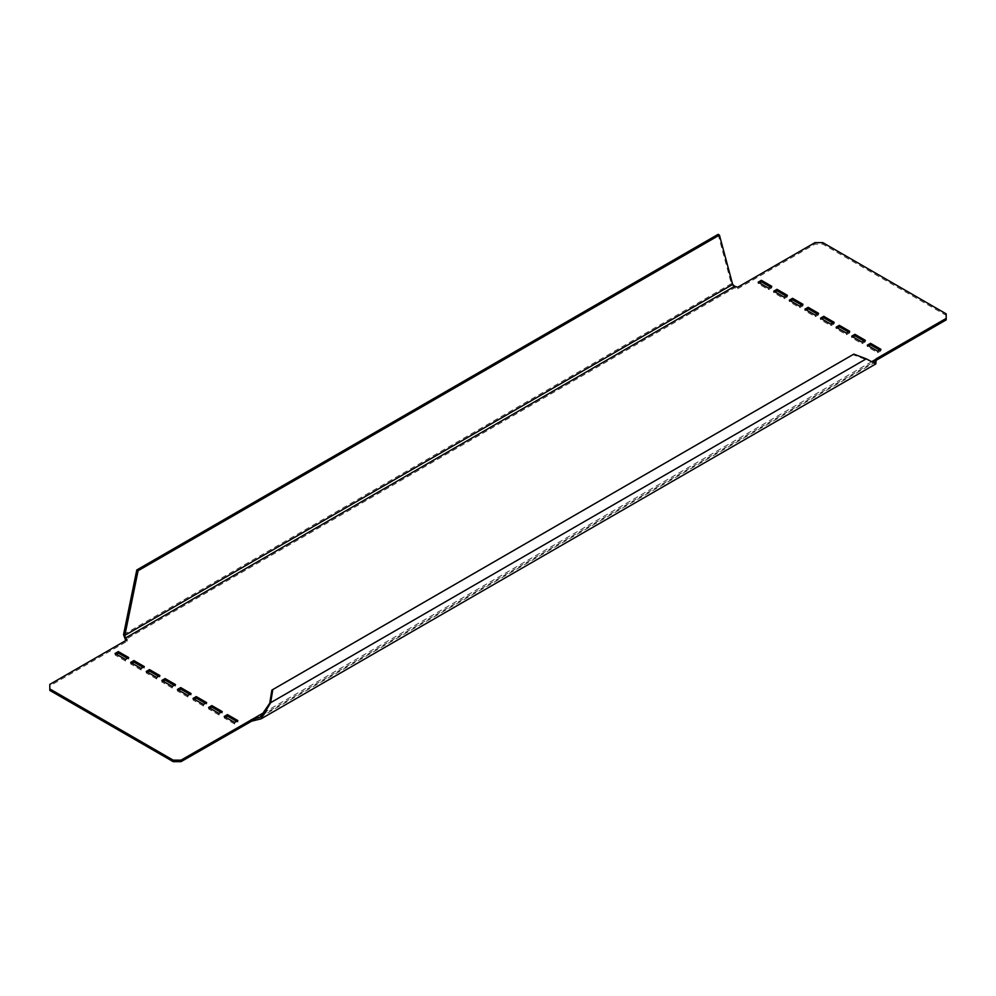 <?xml version="1.0" encoding="UTF-8"?>
<svg xmlns="http://www.w3.org/2000/svg" width="996" height="996" viewBox="0 0 996 996"><rect width="100%" height="100%" fill="white"/><g stroke="black" fill="none" stroke-linecap="round" stroke-linejoin="round"><path stroke-width="0.75" stroke-dasharray="4.98 3.74" d="M237.845 720.594L237.845 722.1L236.55 721.341M127.102 639.781L127.102 641.275L126.143 640.328M718.128 234.346L731.363 283.711L734.724 287.769L737.687 288.753L737.687 287.259M123.554 634.626L731.363 283.711L732.658 284.458M734.724 286.263L734.724 287.769L125.384 639.569M49.8 690.402L49.8 685.908L127.102 641.275M876.044 358.884L876.044 360.689L251.689 721.154M737.687 288.753L814.989 244.132L822.783 244.132L946.2 315.383L946.2 319.878M770.493 287.072L771.788 287.819L768.538 289.687L758.155 283.698L759.45 282.939M786.081 296.073L787.375 296.82L784.138 298.688L773.743 292.687L775.037 291.94M801.668 305.062L802.975 305.822L799.726 307.689L789.33 301.688L790.625 300.941M817.255 314.064L818.563 314.823L815.313 316.691L804.917 310.69L806.225 309.943M832.855 323.065L834.15 323.825L830.901 325.692L820.505 319.691L821.812 318.944M848.443 332.066L849.737 332.826L846.488 334.693L836.105 328.692L837.399 327.945M879.617 350.069L880.925 350.816L877.675 352.696L867.279 346.695L868.574 345.948M864.03 341.068L865.325 341.815L862.075 343.695L851.692 337.694L852.987 336.947M225.507 717.22L224.212 717.967L234.595 723.968L237.845 722.1M209.919 708.218L208.625 708.965L219.008 714.966L222.257 713.099L220.963 712.339M194.332 699.217L193.025 699.964L203.421 705.965L206.67 704.097L205.375 703.338M178.745 690.216L177.437 690.963L187.833 696.963L191.083 695.096L189.775 694.337M163.145 681.214L161.85 681.961L172.246 687.962L175.495 686.095L174.188 685.348M147.557 672.213L146.263 672.96L156.658 678.961L159.895 677.093L158.601 676.346M131.97 663.212L130.675 663.971L141.059 669.972L144.308 668.092L143.013 667.345M116.383 654.21L115.075 654.97L125.471 660.971L128.721 659.091L127.426 658.344M49.8 685.908L49.8 684.401M853.821 354.128L852.9 354.651L871.998 361.859M269.742 703.226L866.259 358.834M852.9 354.651L271.883 690.104M946.2 315.383L946.2 313.877M822.783 242.626L822.783 244.132M814.989 244.132L814.989 242.626M771.788 286.313L771.788 287.819M768.538 288.193L768.538 289.687M758.155 282.192L758.155 283.698M787.375 295.314L787.375 296.82M784.138 297.194L784.138 298.688M773.743 291.193L773.743 292.687M802.975 304.315L802.975 305.822M799.726 306.195L799.726 307.689M789.33 300.194L789.33 301.688M818.563 313.317L818.563 314.823M815.313 315.197L815.313 316.691M804.917 309.196L804.917 310.69M834.15 322.318L834.15 323.825M830.901 324.198L830.901 325.692M820.505 318.197L820.505 319.691M849.737 331.319L849.737 332.826M846.488 333.199L846.488 334.693M836.105 327.198L836.105 328.692M877.675 351.202L877.675 352.696M880.925 349.322L880.925 350.816M867.279 345.201L867.279 346.695M862.075 342.201L862.075 343.695M865.325 340.321L865.325 341.815M851.692 336.2L851.692 337.694M224.212 716.473L224.212 717.967M234.595 722.474L234.595 723.968M208.625 707.471L208.625 708.965M222.257 711.592L222.257 713.099M219.008 713.472L219.008 714.966M193.025 698.47L193.025 699.964M206.67 702.591L206.67 704.097M203.421 704.471L203.421 705.965M177.437 689.469L177.437 690.963M191.083 693.59L191.083 695.096M187.833 695.469L187.833 696.963M161.85 680.467L161.85 681.961M175.495 684.588L175.495 686.095M172.246 686.468L172.246 687.962M146.263 671.466L146.263 672.96M159.895 675.587L159.895 677.093M156.658 677.467L156.658 678.961M130.675 662.465L130.675 663.971M144.308 666.585L144.308 668.092M141.059 668.465L141.059 669.972M115.075 653.463L115.075 654.97M128.721 657.584L128.721 659.091M125.471 659.464L125.471 660.971M871.712 361.685L266.467 711.119M260.155 717.257L874.924 362.32M873.343 362.731L870.753 361.349"/><path stroke-width="1.49" d="M227.462 714.593L224.212 716.473L234.595 722.474L237.845 720.594L227.462 714.593L227.462 716.099L225.507 717.22M236.55 721.341L227.462 716.099M126.143 640.328L125.384 638.062L127.102 639.781L49.8 684.401L49.8 690.402L173.217 761.654L173.217 760.16L181.011 760.16L181.011 761.654L173.217 761.654M871.998 361.859L874.924 362.32L876.044 358.884L946.2 318.384L946.2 313.877L822.783 242.626L814.989 242.626L737.687 287.259L734.724 286.263L732.658 284.458L719.436 235.093L138.083 570.733L136.776 569.986L123.554 634.626L125.384 639.569M181.011 760.16L251.689 719.66L251.689 721.154L181.011 761.654M173.217 760.16L49.8 688.908M115.075 653.463L125.471 659.464L128.721 657.584L118.325 651.596L115.075 653.463M130.675 662.465L141.059 668.465L144.308 666.585L133.925 660.585L130.675 662.465M146.263 671.466L156.658 677.467L159.895 675.587L149.512 669.586L146.263 671.466M161.85 680.467L172.246 686.468L175.495 684.588L165.099 678.587L161.85 680.467M177.437 689.469L187.833 695.469L191.083 693.59L180.687 687.589L177.437 689.469M193.025 698.47L203.421 704.471L206.67 702.591L196.274 696.59L193.025 698.47M208.625 707.471L219.008 713.472L222.257 711.592L211.862 705.591L208.625 707.471M854.942 334.32L865.325 340.321L862.075 342.201L851.692 336.2L854.942 334.32L854.942 335.826L864.03 341.068M870.529 343.321L880.925 349.322L877.675 351.202L867.279 345.201L870.529 343.321L870.529 344.815L879.617 350.069M839.342 325.319L849.737 331.319L846.488 333.199L836.105 327.198L839.342 325.319L839.342 326.825L848.443 332.066M823.754 316.317L834.15 322.318L830.901 324.198L820.505 318.197L823.754 316.317L823.754 317.824L832.855 323.065M808.167 307.316L818.563 313.317L815.313 315.197L804.917 309.196L808.167 307.316L808.167 308.822L817.255 314.064M792.579 298.314L802.975 304.315L799.726 306.195L789.33 300.194L792.579 298.314L792.579 299.821L801.668 305.062M776.992 289.313L787.375 295.314L784.138 297.194L773.743 291.193L776.992 289.313L776.992 290.82L786.081 296.073M761.405 280.312L771.788 286.313L768.538 288.193L758.155 282.192L761.405 280.312L761.405 281.818L770.493 287.072M734.724 286.263L125.384 638.062L124.849 635.373L123.554 634.626M138.083 570.733L124.849 635.373L732.658 284.458M719.436 235.093L718.128 234.346L136.776 569.986M876.044 360.39L946.2 319.878L946.2 318.384M759.45 282.939L761.405 281.818M775.037 291.94L776.992 290.82M790.625 300.941L792.579 299.821M806.225 309.943L808.167 308.822M821.812 318.944L823.754 317.824M837.399 327.945L839.342 326.825M868.574 345.948L870.529 344.815M852.987 336.947L854.942 335.826M220.963 712.339L211.862 707.098L209.919 708.218M205.375 703.338L196.274 698.096L194.332 699.217M189.775 694.337L180.687 689.095L178.745 690.216M174.188 685.348L165.099 680.094L163.145 681.214M158.601 676.346L149.512 671.092L147.557 672.213M143.013 667.345L133.925 662.091L131.97 663.212M127.426 658.344L118.325 653.09L116.383 654.21M251.166 719.66L251.166 721.154M876.069 361.15L875.845 363.914L866.259 358.834L853.821 354.128L272.792 689.568L270.663 702.703L261.077 718.838L251.689 721.154M866.259 358.834L269.742 703.226L271.883 690.104L272.792 689.568M266.467 711.119L251.689 719.66L260.155 717.257L269.742 703.226M876.044 360.228L876.044 359.183L871.712 361.685M211.862 705.591L211.862 707.098M196.274 696.59L196.274 698.096M180.687 687.589L180.687 689.095M165.099 678.587L165.099 680.094M149.512 669.586L149.512 671.092M133.925 660.585L133.925 662.091M118.325 651.596L118.325 653.09M261.077 718.838L875.845 363.914"/></g></svg>
